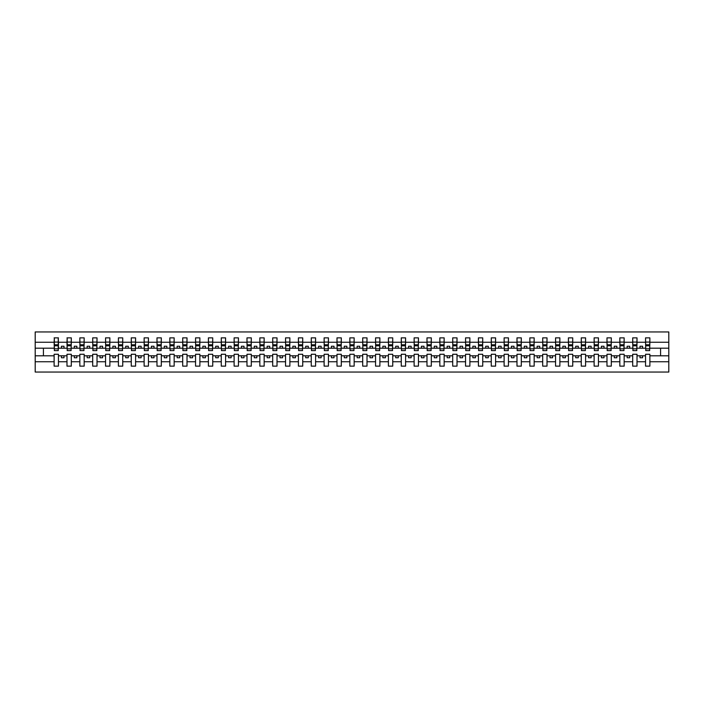 <?xml version="1.0" encoding="UTF-8"?>
<svg xmlns="http://www.w3.org/2000/svg" width="704" height="704" viewBox="0 0 704 704"><rect width="100%" height="100%" fill="white"/><g stroke="black" fill="none" stroke-linecap="round" stroke-linejoin="round"><path stroke-width="1.06" d="M645.55 361.742L637.014 361.742L637.014 354.262L632.694 354.262L632.694 361.742L624.158 361.742L624.158 354.262L619.837 354.262L619.837 361.742L611.301 361.742L611.301 354.262L606.98 354.262L606.98 361.742L598.444 361.742L598.444 354.262L594.123 354.262L594.123 361.742L585.587 361.742L585.587 354.262L581.266 354.262L581.266 361.742L572.73 361.742L572.73 354.262L568.41 354.262L568.41 361.742L559.874 361.742L559.874 354.262L555.553 354.262L555.553 361.742L547.017 361.742L547.017 354.262L542.696 354.262L542.696 361.742L534.16 361.742L534.16 354.262L529.839 354.262L529.839 361.742L521.303 361.742L521.303 354.262L516.982 354.262L516.982 361.742L508.446 361.742L508.446 354.262L504.126 354.262L504.126 361.742L495.59 361.742L495.59 354.262L491.269 354.262L491.269 361.742L482.733 361.742L482.733 354.262L478.412 354.262L478.412 361.742L469.876 361.742L469.876 354.262L465.555 354.262L465.555 361.742L457.019 361.742L457.019 354.262L452.698 354.262L452.698 361.742L444.162 361.742L444.162 354.262L439.842 354.262L439.842 361.742L431.306 361.742L431.306 354.262L426.985 354.262L426.985 361.742L418.449 361.742L418.449 354.262L414.128 354.262L414.128 361.742L405.592 361.742L405.592 354.262L401.271 354.262L401.271 361.742L392.735 361.742L392.735 354.262L388.414 354.262L388.414 361.742L379.878 361.742L379.878 354.262L375.558 354.262L375.558 361.742L367.013 361.742L367.013 354.262L362.701 354.262L362.701 361.742L354.156 361.742L354.156 354.262L349.844 354.262L349.844 361.742L341.299 361.742L341.299 354.262L336.987 354.262L336.987 361.742L328.442 361.742L328.442 354.262L324.122 354.262L324.122 361.742L315.586 361.742L315.586 354.262L311.265 354.262L311.265 361.742L302.729 361.742L302.729 354.262L298.408 354.262L298.408 361.742L289.872 361.742L289.872 354.262L285.551 354.262L285.551 361.742L277.015 361.742L277.015 354.262L272.694 354.262L272.694 361.742L264.158 361.742L264.158 354.262L259.838 354.262L259.838 361.742L251.302 361.742L251.302 354.262L246.981 354.262L246.981 361.742L238.445 361.742L238.445 354.262L234.124 354.262L234.124 361.742L225.588 361.742L225.588 354.262L221.267 354.262L221.267 361.742L212.731 361.742L212.731 354.262L208.41 354.262L208.41 361.742L199.874 361.742L199.874 354.262L195.554 354.262L195.554 361.742L187.018 361.742L187.018 354.262L182.697 354.262L182.697 361.742L174.161 361.742L174.161 354.262L169.84 354.262L169.84 361.742L161.304 361.742L161.304 354.262L156.983 354.262L156.983 361.742L148.447 361.742L148.447 354.262L144.126 354.262L144.126 361.742L135.59 361.742L135.59 354.262L131.27 354.262L131.27 361.742L122.734 361.742L122.734 354.262L118.413 354.262L118.413 361.742L109.877 361.742L109.877 354.262L105.556 354.262L105.556 361.742L97.02 361.742L97.02 354.262L92.699 354.262L92.699 361.742L84.163 361.742L84.163 354.262L79.842 354.262L79.842 361.742L71.306 361.742L71.306 354.262L66.986 354.262L66.986 361.742L58.45 361.742L58.45 354.262L54.129 354.262L54.129 361.742L35.2 361.742L35.2 372.055L668.8 372.055L668.8 361.742L649.871 361.742L649.871 366.142L645.55 366.142L645.55 355.802L639.998 355.802L639.998 357.764L642.567 357.764L642.567 355.802M649.871 361.742L649.871 354.262L645.55 354.262L645.55 355.802M632.694 361.742L632.694 366.142L637.014 366.142L637.014 361.742M619.837 361.742L619.837 366.142L624.158 366.142L624.158 361.742M606.98 361.742L606.98 366.142L611.301 366.142L611.301 361.742M594.123 361.742L594.123 366.142L598.444 366.142L598.444 361.742M581.266 361.742L581.266 366.142L585.587 366.142L585.587 361.742M568.41 361.742L568.41 366.142L572.73 366.142L572.73 361.742M555.553 361.742L555.553 366.142L559.874 366.142L559.874 361.742M542.696 361.742L542.696 366.142L547.017 366.142L547.017 361.742M529.839 361.742L529.839 366.142L534.16 366.142L534.16 361.742M516.982 361.742L516.982 366.142L521.303 366.142L521.303 361.742M504.126 361.742L504.126 366.142L508.446 366.142L508.446 361.742M491.269 361.742L491.269 366.142L495.59 366.142L495.59 361.742M478.412 361.742L478.412 366.142L482.733 366.142L482.733 361.742M465.555 361.742L465.555 366.142L469.876 366.142L469.876 361.742M452.698 361.742L452.698 366.142L457.019 366.142L457.019 361.742M439.842 361.742L439.842 366.142L444.162 366.142L444.162 361.742M426.985 361.742L426.985 366.142L431.306 366.142L431.306 361.742M414.128 361.742L414.128 366.142L418.449 366.142L418.449 361.742M401.271 361.742L401.271 366.142L405.592 366.142L405.592 361.742M388.414 361.742L388.414 366.142L392.735 366.142L392.735 361.742M375.558 361.742L375.558 366.142L379.878 366.142L379.878 361.742M362.701 361.742L362.701 366.142L367.013 366.142L367.013 361.742M349.844 361.742L349.844 366.142L354.156 366.142L354.156 361.742M336.987 361.742L336.987 366.142L341.299 366.142L341.299 361.742M324.122 361.742L324.122 366.142L328.442 366.142L328.442 361.742M311.265 361.742L311.265 366.142L315.586 366.142L315.586 361.742M298.408 361.742L298.408 366.142L302.729 366.142L302.729 361.742M285.551 361.742L285.551 366.142L289.872 366.142L289.872 361.742M272.694 361.742L272.694 366.142L277.015 366.142L277.015 361.742M259.838 361.742L259.838 366.142L264.158 366.142L264.158 361.742M246.981 361.742L246.981 366.142L251.302 366.142L251.302 361.742M234.124 361.742L234.124 366.142L238.445 366.142L238.445 361.742M221.267 361.742L221.267 366.142L225.588 366.142L225.588 361.742M208.41 361.742L208.41 366.142L212.731 366.142L212.731 361.742M195.554 361.742L195.554 366.142L199.874 366.142L199.874 361.742M182.697 361.742L182.697 366.142L187.018 366.142L187.018 361.742M169.84 361.742L169.84 366.142L174.161 366.142L174.161 361.742M156.983 361.742L156.983 366.142L161.304 366.142L161.304 361.742M144.126 361.742L144.126 366.142L148.447 366.142L148.447 361.742M131.27 361.742L131.27 366.142L135.59 366.142L135.59 361.742M118.413 361.742L118.413 366.142L122.734 366.142L122.734 361.742M105.556 361.742L105.556 366.142L109.877 366.142L109.877 361.742M92.699 361.742L92.699 366.142L97.02 366.142L97.02 361.742M79.842 361.742L79.842 366.142L84.163 366.142L84.163 361.742M66.986 361.742L66.986 366.142L71.306 366.142L71.306 361.742M645.762 348.832L649.669 348.832L649.669 350.61L645.762 350.61L645.55 337.858L645.55 342.258L637.014 342.258L636.812 349.738M645.762 349.738L645.55 342.258M632.905 348.832L636.812 348.832L636.812 350.61L632.905 350.61L632.694 337.858L632.694 342.258L624.158 342.258L623.955 349.738M632.905 349.738L632.694 342.258M620.048 348.832L623.955 348.832L623.955 350.61L620.048 350.61L619.837 337.858L619.837 342.258L611.301 342.258L611.098 349.738M620.048 349.738L619.837 342.258M607.191 348.832L611.098 348.832L611.098 350.61L607.191 350.61L606.98 337.858L606.98 342.258L598.444 342.258L598.242 349.738M607.191 349.738L606.98 342.258M594.334 348.832L598.242 348.832L598.242 350.61L594.334 350.61L594.123 337.858L594.123 342.258L585.587 342.258L585.385 349.738M594.334 349.738L594.123 342.258M581.478 348.832L585.385 348.832L585.385 350.61L581.478 350.61L581.266 337.858L581.266 342.258L572.73 342.258L572.528 349.738M581.478 349.738L581.266 342.258M568.621 348.832L572.528 348.832L572.528 350.61L568.621 350.61L568.41 337.858L568.41 342.258L559.874 342.258L559.671 349.738M568.621 349.738L568.41 342.258M555.764 348.832L559.671 348.832L559.671 350.61L555.764 350.61L555.553 337.858L555.553 342.258L547.017 342.258L546.814 349.738M555.764 349.738L555.553 342.258M542.907 348.832L546.814 348.832L546.814 350.61L542.907 350.61L542.696 337.858L542.696 342.258L534.16 342.258L533.958 349.738M542.907 349.738L542.696 342.258M530.042 348.832L533.958 348.832L533.958 350.61L530.042 350.61L529.839 337.858L529.839 342.258L521.303 342.258L521.101 349.738M530.042 349.738L529.839 342.258M517.185 348.832L521.101 348.832L521.101 350.61L517.185 350.61L516.982 337.858L516.982 342.258L508.446 342.258L508.244 349.738M517.185 349.738L516.982 342.258M504.328 348.832L508.244 348.832L508.244 350.61L504.328 350.61L504.126 337.858L504.126 342.258L495.59 342.258L495.387 349.738M504.328 349.738L504.126 342.258M491.471 348.832L495.387 348.832L495.387 350.61L491.471 350.61L491.269 337.858L491.269 342.258L482.733 342.258L482.522 349.738M491.471 349.738L491.269 342.258M478.614 348.832L482.522 348.832L482.522 350.61L478.614 350.61L478.412 337.858L478.412 342.258L469.876 342.258L469.665 349.738M478.614 349.738L478.412 342.258M465.758 348.832L469.665 348.832L469.665 350.61L465.758 350.61L465.555 337.858L465.555 342.258L457.019 342.258L456.808 349.738M465.758 349.738L465.555 342.258M452.901 348.832L456.808 348.832L456.808 350.61L452.901 350.61L452.698 337.858L452.698 342.258L444.162 342.258L443.951 349.738M452.901 349.738L452.698 342.258M440.044 348.832L443.951 348.832L443.951 350.61L440.044 350.61L439.842 337.858L439.842 342.258L431.306 342.258L431.094 349.738M440.044 349.738L439.842 342.258M427.187 348.832L431.094 348.832L431.094 350.61L427.187 350.61L426.985 337.858L426.985 342.258L418.449 342.258L418.238 349.738M427.187 349.738L426.985 342.258M414.33 348.832L418.238 348.832L418.238 350.61L414.33 350.61L414.128 337.858L414.128 342.258L405.592 342.258L405.381 349.738M414.33 349.738L414.128 342.258M401.474 348.832L405.381 348.832L405.381 350.61L401.474 350.61L401.271 337.858L401.271 342.258L392.735 342.258L392.524 349.738M401.474 349.738L401.271 342.258M388.617 348.832L392.524 348.832L392.524 350.61L388.617 350.61L388.414 337.858L388.414 342.258L379.878 342.258L379.667 349.738M388.617 349.738L388.414 342.258M375.76 348.832L379.667 348.832L379.667 350.61L375.76 350.61L375.558 337.858L375.558 342.258L367.013 342.258L366.81 349.738M375.76 349.738L375.558 342.258M362.903 348.832L366.81 348.832L366.81 350.61L362.903 350.61L362.701 337.858L362.701 342.258L354.156 342.258L353.954 349.738M362.903 349.738L362.701 342.258M350.046 348.832L353.954 348.832L353.954 350.61L350.046 350.61L349.844 337.858L349.844 342.258L341.299 342.258L341.097 349.738M350.046 349.738L349.844 342.258M337.19 348.832L341.097 348.832L341.097 350.61L337.19 350.61L336.987 337.858L336.987 342.258L328.442 342.258L328.24 349.738M337.19 349.738L336.987 342.258M324.333 348.832L328.24 348.832L328.24 350.61L324.333 350.61L324.122 337.858L324.122 342.258L315.586 342.258L315.383 349.738M324.333 349.738L324.122 342.258M311.476 348.832L315.383 348.832L315.383 350.61L311.476 350.61L311.265 337.858L311.265 342.258L302.729 342.258L302.526 349.738M311.476 349.738L311.265 342.258M298.619 348.832L302.526 348.832L302.526 350.61L298.619 350.61L298.408 337.858L298.408 342.258L289.872 342.258L289.67 349.738M298.619 349.738L298.408 342.258M285.762 348.832L289.67 348.832L289.67 350.61L285.762 350.61L285.551 337.858L285.551 342.258L277.015 342.258L276.813 349.738M285.762 349.738L285.551 342.258M272.906 348.832L276.813 348.832L276.813 350.61L272.906 350.61L272.694 337.858L272.694 342.258L264.158 342.258L263.956 349.738M272.906 349.738L272.694 342.258M260.049 348.832L263.956 348.832L263.956 350.61L260.049 350.61L259.838 337.858L259.838 342.258L251.302 342.258L251.099 349.738M260.049 349.738L259.838 342.258M247.192 348.832L251.099 348.832L251.099 350.61L247.192 350.61L246.981 337.858L246.981 342.258L238.445 342.258L238.242 349.738M247.192 349.738L246.981 342.258M234.335 348.832L238.242 348.832L238.242 350.61L234.335 350.61L234.124 337.858L234.124 342.258L225.588 342.258L225.386 349.738M234.335 349.738L234.124 342.258M221.478 348.832L225.386 348.832L225.386 350.61L221.478 350.61L221.267 337.858L221.267 342.258L212.731 342.258L212.529 349.738M221.478 349.738L221.267 342.258M208.613 348.832L212.529 348.832L212.529 350.61L208.613 350.61L208.41 337.858L208.41 342.258L199.874 342.258L199.672 349.738M208.613 349.738L208.41 342.258M195.756 348.832L199.672 348.832L199.672 350.61L195.756 350.61L195.554 337.858L195.554 342.258L187.018 342.258L186.815 349.738M195.756 349.738L195.554 342.258M182.899 348.832L186.815 348.832L186.815 350.61L182.899 350.61L182.697 337.858L182.697 342.258L174.161 342.258L173.958 349.738M182.899 349.738L182.697 342.258M170.042 348.832L173.958 348.832L173.958 350.61L170.042 350.61L169.84 337.858L169.84 342.258L161.304 342.258L161.093 349.738M170.042 349.738L169.84 342.258M157.186 348.832L161.093 348.832L161.093 350.61L157.186 350.61L156.983 337.858L156.983 342.258L148.447 342.258L148.236 349.738M157.186 349.738L156.983 342.258M144.329 348.832L148.236 348.832L148.236 350.61L144.329 350.61L144.126 337.858L144.126 342.258L135.59 342.258L135.379 349.738M144.329 349.738L144.126 342.258M131.472 348.832L135.379 348.832L135.379 350.61L131.472 350.61L131.27 337.858L131.27 342.258L122.734 342.258L122.522 349.738M131.472 349.738L131.27 342.258M118.615 348.832L122.522 348.832L122.522 350.61L118.615 350.61L118.413 337.858L118.413 342.258L109.877 342.258L109.666 349.738M118.615 349.738L118.413 342.258M105.758 348.832L109.666 348.832L109.666 350.61L105.758 350.61L105.556 337.858L105.556 342.258L97.02 342.258L96.809 349.738M105.758 349.738L105.556 342.258M92.902 348.832L96.809 348.832L96.809 350.61L92.902 350.61L92.699 337.858L92.699 342.258L84.163 342.258L83.952 349.738M92.902 349.738L92.699 342.258M80.045 348.832L83.952 348.832L83.952 350.61L80.045 350.61L79.842 337.858L79.842 342.258L71.306 342.258L71.095 349.738M80.045 349.738L79.842 342.258M67.188 348.832L71.095 348.832L71.095 350.61L67.188 350.61L67.188 337.858L66.986 342.258L58.45 342.258L58.238 337.858L58.238 350.61L54.331 350.61L54.331 345.778L58.238 345.778M67.188 349.738L66.986 342.258M54.129 361.742L54.129 366.142L58.45 366.142L58.45 361.742M54.331 345.778L54.331 337.858L54.129 342.258L35.2 342.258L35.2 331.945L668.8 331.945L668.8 342.258L649.871 342.258L649.669 349.738M54.331 349.738L54.129 342.258M645.55 337.858L649.871 337.858L649.871 342.258M632.694 337.858L637.014 337.858L637.014 342.258M619.837 337.858L624.158 337.858L624.158 342.258M606.98 337.858L611.301 337.858L611.301 342.258M594.123 337.858L598.444 337.858L598.444 342.258M581.266 337.858L585.587 337.858L585.587 342.258M568.41 337.858L572.73 337.858L572.73 342.258M555.553 337.858L559.874 337.858L559.874 342.258M542.696 337.858L547.017 337.858L547.017 342.258M529.839 337.858L534.16 337.858L534.16 342.258M516.982 337.858L521.303 337.858L521.303 342.258M504.126 337.858L508.446 337.858L508.446 342.258M491.269 337.858L495.59 337.858L495.59 342.258M478.412 337.858L482.733 337.858L482.733 342.258M465.555 337.858L469.876 337.858L469.876 342.258M452.698 337.858L457.019 337.858L457.019 342.258M439.842 337.858L444.162 337.858L444.162 342.258M426.985 337.858L431.306 337.858L431.306 342.258M414.128 337.858L418.449 337.858L418.449 342.258M401.271 337.858L405.592 337.858L405.592 342.258M388.414 337.858L392.735 337.858L392.735 342.258M375.558 337.858L379.878 337.858L379.878 342.258M362.701 337.858L367.013 337.858L367.013 342.258M349.844 337.858L354.156 337.858L354.156 342.258M336.987 337.858L341.299 337.858L341.299 342.258M324.122 337.858L328.442 337.858L328.442 342.258M311.265 337.858L315.586 337.858L315.586 342.258M298.408 337.858L302.729 337.858L302.729 342.258M285.551 337.858L289.872 337.858L289.872 342.258M272.694 337.858L277.015 337.858L277.015 342.258M259.838 337.858L264.158 337.858L264.158 342.258M246.981 337.858L251.302 337.858L251.302 342.258M234.124 337.858L238.445 337.858L238.445 342.258M221.267 337.858L225.588 337.858L225.588 342.258M208.41 337.858L212.731 337.858L212.731 342.258M195.554 337.858L199.874 337.858L199.874 342.258M182.697 337.858L187.018 337.858L187.018 342.258M169.84 337.858L174.161 337.858L174.161 342.258M156.983 337.858L161.304 337.858L161.304 342.258M144.126 337.858L148.447 337.858L148.447 342.258M131.27 337.858L135.59 337.858L135.59 342.258M118.413 337.858L122.734 337.858L122.734 342.258M105.556 337.858L109.877 337.858L109.877 342.258M92.699 337.858L97.02 337.858L97.02 342.258M79.842 337.858L84.163 337.858L84.163 342.258M66.986 337.858L71.306 337.858L71.306 342.258M54.129 337.858L58.45 337.858M639.998 355.802L637.014 355.802M645.55 348.198L642.567 348.198L642.567 346.236L639.998 346.236L639.998 348.198L637.014 348.198M639.998 348.198L642.567 348.198M629.71 357.764L629.71 355.802L627.141 355.802L627.141 357.764L629.71 357.764M627.141 355.802L624.158 355.802M632.694 355.802L629.71 355.802M632.694 348.198L629.71 348.198L629.71 346.236L627.141 346.236L627.141 348.198L624.158 348.198M627.141 348.198L629.71 348.198M616.854 357.764L616.854 355.802L614.284 355.802L614.284 357.764L616.854 357.764M614.284 355.802L611.301 355.802M619.837 355.802L616.854 355.802M619.837 348.198L616.854 348.198L616.854 346.236L614.284 346.236L614.284 348.198L611.301 348.198M614.284 348.198L616.854 348.198M603.997 357.764L603.997 355.802L601.427 355.802L601.427 357.764L603.997 357.764M601.427 355.802L598.444 355.802M606.98 355.802L603.997 355.802M606.98 348.198L603.997 348.198L603.997 346.236L601.427 346.236L601.427 348.198L598.444 348.198M601.427 348.198L603.997 348.198M591.14 357.764L591.14 355.802L588.57 355.802L588.57 357.764L591.14 357.764M588.57 355.802L585.587 355.802M594.123 355.802L591.14 355.802M594.123 348.198L591.14 348.198L591.14 346.236L588.57 346.236L588.57 348.198L585.587 348.198M588.57 348.198L591.14 348.198M578.283 357.764L578.283 355.802L575.714 355.802L575.714 357.764L578.283 357.764M575.714 355.802L572.73 355.802M581.266 355.802L578.283 355.802M581.266 348.198L578.283 348.198L578.283 346.236L575.714 346.236L575.714 348.198L572.73 348.198M575.714 348.198L578.283 348.198M565.426 357.764L565.426 355.802L562.857 355.802L562.857 357.764L565.426 357.764M562.857 355.802L559.874 355.802M568.41 355.802L565.426 355.802M568.41 348.198L565.426 348.198L565.426 346.236L562.857 346.236L562.857 348.198L559.874 348.198M562.857 348.198L565.426 348.198M552.57 357.764L552.57 355.802L550 355.802L550 357.764L552.57 357.764M550 355.802L547.017 355.802M555.553 355.802L552.57 355.802M555.553 348.198L552.57 348.198L552.57 346.236L550 346.236L550 348.198L547.017 348.198M550 348.198L552.57 348.198M539.713 357.764L539.713 355.802L537.143 355.802L537.143 357.764L539.713 357.764M537.143 355.802L534.16 355.802M542.696 355.802L539.713 355.802M542.696 348.198L539.713 348.198L539.713 346.236L537.143 346.236L537.143 348.198L534.16 348.198M537.143 348.198L539.713 348.198M526.856 357.764L526.856 355.802L524.286 355.802L524.286 357.764L526.856 357.764M524.286 355.802L521.303 355.802M529.839 355.802L526.856 355.802M529.839 348.198L526.856 348.198L526.856 346.236L524.286 346.236L524.286 348.198L521.303 348.198M524.286 348.198L526.856 348.198M513.999 357.764L513.999 355.802L511.43 355.802L511.43 357.764L513.999 357.764M511.43 355.802L508.446 355.802M516.982 355.802L513.999 355.802M516.982 348.198L513.999 348.198L513.999 346.236L511.43 346.236L511.43 348.198L508.446 348.198M511.43 348.198L513.999 348.198M501.142 357.764L501.142 355.802L498.573 355.802L498.573 357.764L501.142 357.764M498.573 355.802L495.59 355.802M504.126 355.802L501.142 355.802M504.126 348.198L501.142 348.198L501.142 346.236L498.573 346.236L498.573 348.198L495.59 348.198M498.573 348.198L501.142 348.198M488.286 357.764L488.286 355.802L485.716 355.802L485.716 357.764L488.286 357.764M485.716 355.802L482.733 355.802M491.269 355.802L488.286 355.802M491.269 348.198L488.286 348.198L488.286 346.236L485.716 346.236L485.716 348.198L482.733 348.198M485.716 348.198L488.286 348.198M475.429 357.764L475.429 355.802L472.859 355.802L472.859 357.764L475.429 357.764M472.859 355.802L469.876 355.802M478.412 355.802L475.429 355.802M478.412 348.198L475.429 348.198L475.429 346.236L472.859 346.236L472.859 348.198L469.876 348.198M472.859 348.198L475.429 348.198M462.572 357.764L462.572 355.802L460.002 355.802L460.002 357.764L462.572 357.764M460.002 355.802L457.019 355.802M465.555 355.802L462.572 355.802M465.555 348.198L462.572 348.198L462.572 346.236L460.002 346.236L460.002 348.198L457.019 348.198M460.002 348.198L462.572 348.198M449.715 357.764L449.715 355.802L447.146 355.802L447.146 357.764L449.715 357.764M447.146 355.802L444.162 355.802M452.698 355.802L449.715 355.802M452.698 348.198L449.715 348.198L449.715 346.236L447.146 346.236L447.146 348.198L444.162 348.198M447.146 348.198L449.715 348.198M436.858 357.764L436.858 355.802L434.289 355.802L434.289 357.764L436.858 357.764M434.289 355.802L431.306 355.802M439.842 355.802L436.858 355.802M439.842 348.198L436.858 348.198L436.858 346.236L434.289 346.236L434.289 348.198L431.306 348.198M434.289 348.198L436.858 348.198M424.002 357.764L424.002 355.802L421.432 355.802L421.432 357.764L424.002 357.764M421.432 355.802L418.449 355.802M426.985 355.802L424.002 355.802M426.985 348.198L424.002 348.198L424.002 346.236L421.432 346.236L421.432 348.198L418.449 348.198M421.432 348.198L424.002 348.198M411.145 357.764L411.145 355.802L408.575 355.802L408.575 357.764L411.145 357.764M408.575 355.802L405.592 355.802M414.128 355.802L411.145 355.802M414.128 348.198L411.145 348.198L411.145 346.236L408.575 346.236L408.575 348.198L405.592 348.198M408.575 348.198L411.145 348.198M398.288 357.764L398.288 355.802L395.718 355.802L395.718 357.764L398.288 357.764M395.718 355.802L392.735 355.802M401.271 355.802L398.288 355.802M401.271 348.198L398.288 348.198L398.288 346.236L395.718 346.236L395.718 348.198L392.735 348.198M395.718 348.198L398.288 348.198M385.431 357.764L385.431 355.802L382.853 355.802L382.853 357.764L385.431 357.764M382.853 355.802L379.878 355.802M388.414 355.802L385.431 355.802M388.414 348.198L385.431 348.198L385.431 346.236L382.853 346.236L382.853 348.198L379.878 348.198M382.853 348.198L385.431 348.198M372.574 357.764L372.574 355.802L369.996 355.802L369.996 357.764L372.574 357.764M369.996 355.802L367.013 355.802M375.558 355.802L372.574 355.802M375.558 348.198L372.574 348.198L372.574 346.236L369.996 346.236L369.996 348.198L367.013 348.198M369.996 348.198L372.574 348.198M359.718 357.764L359.718 355.802L357.139 355.802L357.139 357.764L359.718 357.764M357.139 355.802L354.156 355.802M362.701 355.802L359.718 355.802M362.701 348.198L359.718 348.198L359.718 346.236L357.139 346.236L357.139 348.198L354.156 348.198M357.139 348.198L359.718 348.198M346.861 357.764L346.861 355.802L344.282 355.802L344.282 357.764L346.861 357.764M344.282 355.802L341.299 355.802M349.844 355.802L346.861 355.802M349.844 348.198L346.861 348.198L346.861 346.236L344.282 346.236L344.282 348.198L341.299 348.198M344.282 348.198L346.861 348.198M334.004 357.764L334.004 355.802L331.426 355.802L331.426 357.764L334.004 357.764M331.426 355.802L328.442 355.802M336.987 355.802L334.004 355.802M336.987 348.198L334.004 348.198L334.004 346.236L331.426 346.236L331.426 348.198L328.442 348.198M331.426 348.198L334.004 348.198M321.147 357.764L321.147 355.802L318.569 355.802L318.569 357.764L321.147 357.764M318.569 355.802L315.586 355.802M324.122 355.802L321.147 355.802M324.122 348.198L321.147 348.198L321.147 346.236L318.569 346.236L318.569 348.198L315.586 348.198M318.569 348.198L321.147 348.198M308.282 357.764L308.282 355.802L305.712 355.802L305.712 357.764L308.282 357.764M305.712 355.802L302.729 355.802M311.265 355.802L308.282 355.802M311.265 348.198L308.282 348.198L308.282 346.236L305.712 346.236L305.712 348.198L302.729 348.198M305.712 348.198L308.282 348.198M295.425 357.764L295.425 355.802L292.855 355.802L292.855 357.764L295.425 357.764M292.855 355.802L289.872 355.802M298.408 355.802L295.425 355.802M298.408 348.198L295.425 348.198L295.425 346.236L292.855 346.236L292.855 348.198L289.872 348.198M292.855 348.198L295.425 348.198M282.568 357.764L282.568 355.802L279.998 355.802L279.998 357.764L282.568 357.764M279.998 355.802L277.015 355.802M285.551 355.802L282.568 355.802M285.551 348.198L282.568 348.198L282.568 346.236L279.998 346.236L279.998 348.198L277.015 348.198M279.998 348.198L282.568 348.198M269.711 357.764L269.711 355.802L267.142 355.802L267.142 357.764L269.711 357.764M267.142 355.802L264.158 355.802M272.694 355.802L269.711 355.802M272.694 348.198L269.711 348.198L269.711 346.236L267.142 346.236L267.142 348.198L264.158 348.198M267.142 348.198L269.711 348.198M256.854 357.764L256.854 355.802L254.285 355.802L254.285 357.764L256.854 357.764M254.285 355.802L251.302 355.802M259.838 355.802L256.854 355.802M259.838 348.198L256.854 348.198L256.854 346.236L254.285 346.236L254.285 348.198L251.302 348.198M254.285 348.198L256.854 348.198M243.998 357.764L243.998 355.802L241.428 355.802L241.428 357.764L243.998 357.764M241.428 355.802L238.445 355.802M246.981 355.802L243.998 355.802M246.981 348.198L243.998 348.198L243.998 346.236L241.428 346.236L241.428 348.198L238.445 348.198M241.428 348.198L243.998 348.198M231.141 357.764L231.141 355.802L228.571 355.802L228.571 357.764L231.141 357.764M228.571 355.802L225.588 355.802M234.124 355.802L231.141 355.802M234.124 348.198L231.141 348.198L231.141 346.236L228.571 346.236L228.571 348.198L225.588 348.198M228.571 348.198L231.141 348.198M218.284 357.764L218.284 355.802L215.714 355.802L215.714 357.764L218.284 357.764M215.714 355.802L212.731 355.802M221.267 355.802L218.284 355.802M221.267 348.198L218.284 348.198L218.284 346.236L215.714 346.236L215.714 348.198L212.731 348.198M215.714 348.198L218.284 348.198M205.427 357.764L205.427 355.802L202.858 355.802L202.858 357.764L205.427 357.764M202.858 355.802L199.874 355.802M208.41 355.802L205.427 355.802M208.41 348.198L205.427 348.198L205.427 346.236L202.858 346.236L202.858 348.198L199.874 348.198M202.858 348.198L205.427 348.198M192.57 357.764L192.57 355.802L190.001 355.802L190.001 357.764L192.57 357.764M190.001 355.802L187.018 355.802M195.554 355.802L192.57 355.802M195.554 348.198L192.57 348.198L192.57 346.236L190.001 346.236L190.001 348.198L187.018 348.198M190.001 348.198L192.57 348.198M179.714 357.764L179.714 355.802L177.144 355.802L177.144 357.764L179.714 357.764M177.144 355.802L174.161 355.802M182.697 355.802L179.714 355.802M182.697 348.198L179.714 348.198L179.714 346.236L177.144 346.236L177.144 348.198L174.161 348.198M177.144 348.198L179.714 348.198M166.857 357.764L166.857 355.802L164.287 355.802L164.287 357.764L166.857 357.764M164.287 355.802L161.304 355.802M169.84 355.802L166.857 355.802M169.84 348.198L166.857 348.198L166.857 346.236L164.287 346.236L164.287 348.198L161.304 348.198M164.287 348.198L166.857 348.198M154 357.764L154 355.802L151.43 355.802L151.43 357.764L154 357.764M151.43 355.802L148.447 355.802M156.983 355.802L154 355.802M156.983 348.198L154 348.198L154 346.236L151.43 346.236L151.43 348.198L148.447 348.198M151.43 348.198L154 348.198M141.143 357.764L141.143 355.802L138.574 355.802L138.574 357.764L141.143 357.764M138.574 355.802L135.59 355.802M144.126 355.802L141.143 355.802M144.126 348.198L141.143 348.198L141.143 346.236L138.574 346.236L138.574 348.198L135.59 348.198M138.574 348.198L141.143 348.198M128.286 357.764L128.286 355.802L125.717 355.802L125.717 357.764L128.286 357.764M125.717 355.802L122.734 355.802M131.27 355.802L128.286 355.802M131.27 348.198L128.286 348.198L128.286 346.236L125.717 346.236L125.717 348.198L122.734 348.198M125.717 348.198L128.286 348.198M115.43 357.764L115.43 355.802L112.86 355.802L112.86 357.764L115.43 357.764M112.86 355.802L109.877 355.802M118.413 355.802L115.43 355.802M118.413 348.198L115.43 348.198L115.43 346.236L112.86 346.236L112.86 348.198L109.877 348.198M112.86 348.198L115.43 348.198M102.573 357.764L102.573 355.802L100.003 355.802L100.003 357.764L102.573 357.764M100.003 355.802L97.02 355.802M105.556 355.802L102.573 355.802M105.556 348.198L102.573 348.198L102.573 346.236L100.003 346.236L100.003 348.198L97.02 348.198M100.003 348.198L102.573 348.198M89.716 357.764L89.716 355.802L87.146 355.802L87.146 357.764L89.716 357.764M87.146 355.802L84.163 355.802M92.699 355.802L89.716 355.802M92.699 348.198L89.716 348.198L89.716 346.236L87.146 346.236L87.146 348.198L84.163 348.198M87.146 348.198L89.716 348.198M76.859 357.764L76.859 355.802L74.29 355.802L74.29 357.764L76.859 357.764M74.29 355.802L71.306 355.802M79.842 355.802L76.859 355.802M79.842 348.198L76.859 348.198L76.859 346.236L74.29 346.236L74.29 348.198L71.306 348.198M74.29 348.198L76.859 348.198M64.002 357.764L64.002 355.802L61.433 355.802L61.433 357.764L64.002 357.764M61.433 355.802L58.45 355.802M66.986 355.802L64.002 355.802M66.986 348.198L64.002 348.198L64.002 346.236L61.433 346.236L61.433 348.198L58.45 348.198L58.45 342.258M61.433 348.198L64.002 348.198M58.45 348.198L58.238 349.738M54.129 355.802L35.2 355.802L35.2 342.258M35.2 361.742L35.2 355.802M54.129 348.198L35.2 348.198M668.8 361.742L668.8 342.258M43.428 355.802L43.428 348.198M668.8 348.198L660.572 348.198L660.572 355.802L649.871 355.802M668.8 355.802L660.572 355.802M660.572 348.198L649.871 348.198M54.331 344.775L58.238 344.775M71.306 337.858L71.095 348.832M67.188 345.778L71.095 345.778M67.188 344.775L71.095 344.775M84.163 337.858L83.952 348.832M80.045 345.778L83.952 345.778M80.045 344.775L83.952 344.775M97.02 337.858L96.809 348.832M92.902 345.778L96.809 345.778M92.902 344.775L96.809 344.775M109.877 337.858L109.666 348.832M105.758 345.778L109.666 345.778M105.758 344.775L109.666 344.775M122.734 337.858L122.522 348.832M118.615 345.778L122.522 345.778M118.615 344.775L122.522 344.775M135.59 337.858L135.379 348.832M131.472 345.778L135.379 345.778M131.472 344.775L135.379 344.775M148.447 337.858L148.236 348.832M144.329 345.778L148.236 345.778M144.329 344.775L148.236 344.775M161.304 337.858L161.093 348.832M157.186 345.778L161.093 345.778M157.186 344.775L161.093 344.775M174.161 337.858L173.958 348.832M170.042 345.778L173.958 345.778M170.042 344.775L173.958 344.775M187.018 337.858L186.815 348.832M182.899 345.778L186.815 345.778M182.899 344.775L186.815 344.775M199.874 337.858L199.672 348.832M195.756 345.778L199.672 345.778M195.756 344.775L199.672 344.775M212.731 337.858L212.529 348.832M208.613 345.778L212.529 345.778M208.613 344.775L212.529 344.775M225.588 337.858L225.386 348.832M221.478 345.778L225.386 345.778M221.478 344.775L225.386 344.775M238.445 337.858L238.242 348.832M234.335 345.778L238.242 345.778M234.335 344.775L238.242 344.775M251.302 337.858L251.099 348.832M247.192 345.778L251.099 345.778M247.192 344.775L251.099 344.775M264.158 337.858L263.956 348.832M260.049 345.778L263.956 345.778M260.049 344.775L263.956 344.775M277.015 337.858L276.813 348.832M272.906 345.778L276.813 345.778M272.906 344.775L276.813 344.775M289.872 337.858L289.67 348.832M285.762 345.778L289.67 345.778M285.762 344.775L289.67 344.775M302.729 337.858L302.526 348.832M298.619 345.778L302.526 345.778M298.619 344.775L302.526 344.775M315.586 337.858L315.383 348.832M311.476 345.778L315.383 345.778M311.476 344.775L315.383 344.775M328.442 337.858L328.24 348.832M324.333 345.778L328.24 345.778M324.333 344.775L328.24 344.775M341.299 337.858L341.097 348.832M337.19 345.778L341.097 345.778M337.19 344.775L341.097 344.775M354.156 337.858L353.954 348.832M350.046 345.778L353.954 345.778M350.046 344.775L353.954 344.775M367.013 337.858L366.81 348.832M362.903 345.778L366.81 345.778M362.903 344.775L366.81 344.775M379.878 337.858L379.667 348.832M375.76 345.778L379.667 345.778M375.76 344.775L379.667 344.775M392.735 337.858L392.524 348.832M388.617 345.778L392.524 345.778M388.617 344.775L392.524 344.775M405.592 337.858L405.381 348.832M401.474 345.778L405.381 345.778M401.474 344.775L405.381 344.775M418.449 337.858L418.238 348.832M414.33 345.778L418.238 345.778M414.33 344.775L418.238 344.775M431.306 337.858L431.094 348.832M427.187 345.778L431.094 345.778M427.187 344.775L431.094 344.775M444.162 337.858L443.951 348.832M440.044 345.778L443.951 345.778M440.044 344.775L443.951 344.775M457.019 337.858L456.808 348.832M452.901 345.778L456.808 345.778M452.901 344.775L456.808 344.775M469.876 337.858L469.665 348.832M465.758 345.778L469.665 345.778M465.758 344.775L469.665 344.775M482.733 337.858L482.522 348.832M478.614 345.778L482.522 345.778M478.614 344.775L482.522 344.775M495.59 337.858L495.387 348.832M491.471 345.778L495.387 345.778M491.471 344.775L495.387 344.775M508.446 337.858L508.244 348.832M504.328 345.778L508.244 345.778M504.328 344.775L508.244 344.775M521.303 337.858L521.101 348.832M517.185 345.778L521.101 345.778M517.185 344.775L521.101 344.775M534.16 337.858L533.958 348.832M530.042 345.778L533.958 345.778M530.042 344.775L533.958 344.775M547.017 337.858L546.814 348.832M542.907 345.778L546.814 345.778M542.907 344.775L546.814 344.775M559.874 337.858L559.671 348.832M555.764 345.778L559.671 345.778M555.764 344.775L559.671 344.775M572.73 337.858L572.528 348.832M568.621 345.778L572.528 345.778M568.621 344.775L572.528 344.775M585.587 337.858L585.385 348.832M581.478 345.778L585.385 345.778M581.478 344.775L585.385 344.775M598.444 337.858L598.242 348.832M594.334 345.778L598.242 345.778M594.334 344.775L598.242 344.775M611.301 337.858L611.098 348.832M607.191 345.778L611.098 345.778M607.191 344.775L611.098 344.775M624.158 337.858L623.955 348.832M620.048 345.778L623.955 345.778M620.048 344.775L623.955 344.775M637.014 337.858L636.812 348.832M632.905 345.778L636.812 345.778M632.905 344.775L636.812 344.775M649.871 337.858L649.669 348.832M645.762 345.778L649.669 345.778M645.762 344.775L649.669 344.775M54.331 348.832L58.238 348.832M54.331 342.074L58.238 342.074M67.188 342.074L71.095 342.074M80.045 342.074L83.952 342.074M92.902 342.074L96.809 342.074M105.758 342.074L109.666 342.074M118.615 342.074L122.522 342.074M131.472 342.074L135.379 342.074M144.329 342.074L148.236 342.074M157.186 342.074L161.093 342.074M170.042 342.074L173.958 342.074M182.899 342.074L186.815 342.074M195.756 342.074L199.672 342.074M208.613 342.074L212.529 342.074M221.478 342.074L225.386 342.074M234.335 342.074L238.242 342.074M247.192 342.074L251.099 342.074M260.049 342.074L263.956 342.074M272.906 342.074L276.813 342.074M285.762 342.074L289.67 342.074M298.619 342.074L302.526 342.074M311.476 342.074L315.383 342.074M324.333 342.074L328.24 342.074M337.19 342.074L341.097 342.074M350.046 342.074L353.954 342.074M362.903 342.074L366.81 342.074M375.76 342.074L379.667 342.074M388.617 342.074L392.524 342.074M401.474 342.074L405.381 342.074M414.33 342.074L418.238 342.074M427.187 342.074L431.094 342.074M440.044 342.074L443.951 342.074M452.901 342.074L456.808 342.074M465.758 342.074L469.665 342.074M478.614 342.074L482.522 342.074M491.471 342.074L495.387 342.074M504.328 342.074L508.244 342.074M517.185 342.074L521.101 342.074M530.042 342.074L533.958 342.074M542.907 342.074L546.814 342.074M555.764 342.074L559.671 342.074M568.621 342.074L572.528 342.074M581.478 342.074L585.385 342.074M594.334 342.074L598.242 342.074M607.191 342.074L611.098 342.074M620.048 342.074L623.955 342.074M632.905 342.074L636.812 342.074M645.762 342.074L649.669 342.074"/></g></svg>
